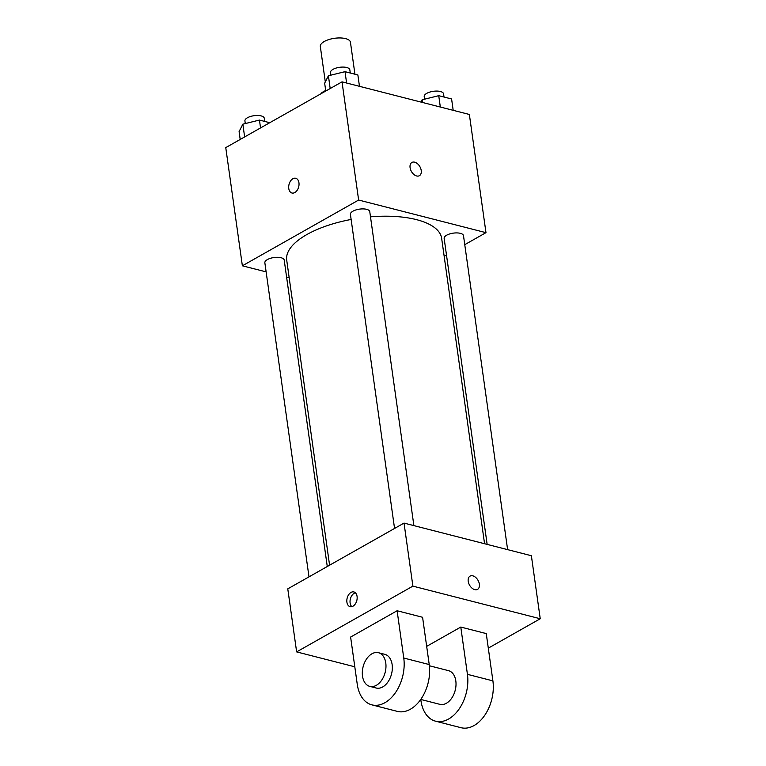 <?xml version="1.0" encoding="UTF-8"?>
<svg xmlns="http://www.w3.org/2000/svg" width="766" height="766" viewBox="0 0 766 766"><rect width="100%" height="100%" fill="white"/><g stroke="black" fill="none" stroke-linecap="round" stroke-linejoin="round"><path stroke-width="1.15" d="M354.936 74.216L350.445 42.245A15.215 6.128 172 0 0 334.531 38.3A15.215 6.128 172 0 0 320.322 46.477L325.301 81.914M321.921 93.213L321.835 92.6A20.653 8.311 172 0 0 321.605 93.395M321.835 92.6L325.674 90.426M266.137 271.882L242.372 265.802L225.759 147.608L342.019 81.847L469.366 114.469L485.979 232.663L464.761 244.66M242.372 265.802L358.632 200.041L342.019 81.847M358.632 200.041L485.979 232.663M421.233 170.502A7.603 4.864 -119.5 0 1 419.404 175.692A7.603 4.864 -119.5 0 1 411.419 171.469A7.603 4.864 -119.5 0 1 411.916 162.449A7.603 4.864 -119.5 0 1 417.527 163.752A7.603 4.864 -119.5 0 1 421.233 170.502M484.562 543.726L441.647 238.341A78.228 31.492 172 0 0 370.495 216.845M351.134 219.459A78.228 31.492 172 0 0 286.704 260.114L329.581 565.212M289.184 277.79L286.599 277.129M446.482 255.001L444.165 256.313M327.274 566.514L284.205 260.067A9.766 3.935 172 0 0 273.979 257.529A9.766 3.935 172 0 0 264.854 262.786L308.995 576.855M413.889 525.62L369.767 211.665A9.766 3.935 172 0 0 359.541 209.128A9.766 3.935 172 0 0 350.416 214.384L394.557 528.454M507.619 549.634L463.497 235.679A9.766 3.935 172 0 0 453.271 233.142A9.766 3.935 172 0 0 444.146 238.398L487.147 544.387M291.97 193.013A7.603 4.979 104.4 0 1 288.705 186.492A7.603 4.979 104.4 0 1 292.89 178.746A7.603 4.979 104.4 0 1 295.743 178.277A7.603 4.979 104.4 0 1 298.683 186.875A7.603 4.979 104.4 0 1 291.97 193.013A7.603 4.979 104.4 0 1 288.705 186.492A7.603 4.979 104.4 0 1 292.89 178.746A7.603 4.979 104.4 0 1 295.743 178.277M411.907 162.459A7.603 4.864 -119.5 0 1 417.527 163.752A7.603 4.864 -119.5 0 1 421.223 170.502A7.603 4.864 -119.5 0 1 419.404 175.692M354.792 666.793L296.634 651.895L287.777 588.853L404.027 523.092L531.374 555.723L540.241 618.756L488.306 648.132M240.198 139.441L239.097 131.58L242.841 124.178L259.444 120.071L269.766 122.713M244.632 136.932L242.841 124.178M260.545 127.932L259.444 120.071M264.72 121.421L264.27 118.232A9.766 3.935 172 0 0 254.053 115.695A9.766 3.935 172 0 0 244.919 120.951L245.292 123.575M420.974 102.069L422.123 99.791L438.736 95.683L451.595 98.977L453.194 110.333M422.506 102.462L422.123 99.791M440.326 107.029L438.736 95.683M444.012 97.033L443.562 93.845A9.766 3.935 172 0 0 433.336 91.307A9.766 3.935 172 0 0 424.211 96.564L424.584 99.187M325.77 91.039L324.66 83.178L328.403 75.777L345.006 71.669L357.875 74.972L359.465 86.319M330.194 88.54L328.403 75.777M346.605 83.025L345.006 71.669M350.282 73.029L349.832 69.84A9.766 3.935 172 0 0 339.616 67.303A9.766 3.935 172 0 0 330.481 72.559L330.855 75.173M346.912 602.191A7.603 4.979 104.4 0 1 348.683 594.665A7.603 4.979 104.4 0 1 353.882 591.946A7.603 4.979 104.4 0 1 356.812 600.544A7.603 4.979 104.4 0 1 350.11 606.682A7.603 4.979 104.4 0 1 346.912 602.191M296.634 651.895L412.893 586.134L404.027 523.092L531.374 555.723M287.777 588.853L404.027 523.092M355.376 592.779A7.603 4.979 -75.6 0 0 350.119 603.014A7.603 4.979 -75.6 0 0 351.824 606.672M474.767 589.638A7.603 4.864 -119.5 0 1 468.696 583.252A7.603 4.864 -119.5 0 1 470.046 576.128A7.603 4.864 -119.5 0 1 478.032 580.35A7.603 4.864 -119.5 0 1 477.544 589.37A7.603 4.864 -119.5 0 1 474.767 589.638M412.893 586.134L540.241 618.756M477.534 589.37A7.603 4.864 60.5 0 0 478.032 580.35A7.603 4.864 60.5 0 0 470.046 576.128M460.787 627.067L467.432 674.339A34.767 22.75 104.4 0 1 459.303 708.722A34.767 22.75 104.4 0 1 435.557 721.179L461.027 727.7A34.767 22.75 -75.6 0 0 484.773 715.243A34.767 22.75 -75.6 0 0 492.902 680.869L486.257 633.587L460.787 627.067L426.672 646.36M397.114 610.751L422.583 617.281L429.228 664.553A34.767 22.75 -75.6 0 1 421.099 698.937A34.767 22.75 -75.6 0 1 397.353 711.384L371.883 704.864A34.767 22.75 -75.6 0 0 395.629 692.407A34.767 22.75 -75.6 0 0 403.759 658.032L397.114 610.751L350.617 637.053L357.262 684.335A34.767 22.75 -75.6 0 0 371.883 704.864M435.557 721.179A34.767 22.75 104.4 0 1 420.936 700.641L420.764 699.444L439.866 704.337A17.388 11.375 -75.6 0 0 446.396 703.255A17.388 11.375 -75.6 0 0 455.971 685.541A17.388 11.375 -75.6 0 0 448.493 670.652L429.381 665.759M369.825 686.393L376.192 688.021A17.388 11.375 -75.6 0 0 391.531 674.003A17.388 11.375 -75.6 0 0 384.819 654.336L378.452 652.709A17.388 11.375 104.4 0 1 385.164 672.376A17.388 11.375 104.4 0 1 369.825 686.393A17.388 11.375 104.4 0 1 362.356 671.504A17.388 11.375 104.4 0 1 371.931 653.791A17.388 11.375 104.4 0 1 378.452 652.709M467.432 674.339L492.902 680.869M403.759 658.032L429.228 664.553"/></g></svg>
